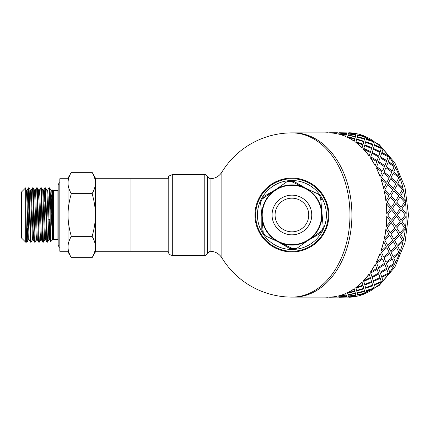 <?xml version="1.0" encoding="UTF-8"?>
<svg xmlns="http://www.w3.org/2000/svg" width="430" height="430" viewBox="0 0 430 430"><rect width="100%" height="100%" fill="white"/><g stroke="black" fill="none" stroke-linecap="round" stroke-linejoin="round"><path stroke-width="0.64" d="M27.687 228.222L27.197 240.891L27.02 242.138L26.407 242.165L25.676 226.841L25.676 187.835L21.5 192.011L21.5 237.989L25.676 242.165L25.676 226.841M26.993 242.165L26.993 242.165C26.552 243.004 26.112 220.133 25.676 203.159M25.676 240.924L26.407 242.165M32.481 239.795L31.127 242.138L30.519 242.165M31.1 242.165L29.046 187.835L28.461 187.835L30.508 242.165M28.751 190.554L28.133 210.485M26.703 239.446L27.321 219.515M27.762 201.777L28.461 187.835M36.588 239.795L35.233 242.144L34.615 242.165L34.325 239.494L32.562 187.84L33.153 187.835L34.534 190.205L36.055 232.754L36.561 239.822L37.356 239.822M35.206 242.165L33.18 187.862M31.18 190.205L32.562 187.84M40.694 239.795L39.313 242.165L38.695 242.138L38.49 240.461L36.668 187.835L37.259 187.835L38.641 190.205L40.157 232.748L40.667 239.822L41.463 239.822M39.313 242.165L37.286 187.862M35.287 190.205L36.668 187.835M44.801 239.795L43.419 242.165L42.801 242.138L42.656 241.219L40.775 187.835L41.366 187.835L42.747 190.205L44.263 232.748L44.768 239.822L45.58 239.822M43.419 242.165L41.393 187.862M39.393 190.205L40.775 187.835M48.907 239.795L47.553 242.138L46.934 242.165L46.822 241.757L44.881 187.835L45.494 187.856L46.854 190.205L48.875 239.816M47.52 242.165L45.494 187.856M44.188 201.777L44.881 187.835M48.875 239.822L49.686 239.822L50.305 229.486M49.278 235.215L49.783 219.515M50.31 200.445L50.955 190.205L52.514 233.743C51.697 225.798 50.917 209.13 50.17 198.332L49.568 187.835M51.74 190.184L52.514 205.739L52.514 233.743M50.858 209.383L51.331 194.79M46.838 190.178L47.633 190.178L48.139 197.246L49.686 239.822M43.521 190.178L45.548 239.795L46.908 242.138M37.953 201.777L38.641 190.205M38.625 190.178L39.42 190.178L39.925 197.252L41.447 239.795L42.801 242.138M29.073 187.856L30.433 190.205L32.454 239.822L33.261 239.822L33.922 228.222M34.524 190.178L35.314 190.178L35.819 197.252L37.34 239.795L38.695 242.138M28.348 239.822L29.143 239.822M31.213 190.184L33.261 239.822M71.326 257.667L68.026 251.948L68.026 178.052L71.326 172.333C69.144 176.026 68.042 179.579 68.026 183.003L68.026 178.735L59.818 178.735L59.818 251.265L68.026 251.265L68.026 246.997C68.042 250.421 69.144 253.974 71.326 257.667L92.101 257.667C94.283 253.974 95.385 250.421 95.401 246.997L95.401 251.948L92.101 257.667M168.2 178.735L95.401 178.735L95.401 183.003C95.385 179.579 94.283 176.026 92.101 172.333L95.401 178.052L95.401 251.265L130.978 251.265L130.978 178.735L130.978 251.265L168.2 251.265M95.401 246.997C95.385 243.579 94.283 240.021 92.101 236.333C94.283 228.953 95.385 221.842 95.401 215C95.385 208.158 94.283 201.047 92.101 193.667C94.283 189.979 95.385 186.421 95.401 183.003M68.026 183.003C68.042 186.421 69.144 189.979 71.326 193.667C69.144 201.047 68.042 208.158 68.026 215C68.042 221.842 69.144 228.953 71.326 236.333C69.144 240.021 68.042 243.579 68.026 246.997M71.326 193.667L92.101 193.667M71.326 236.333L92.101 236.333M71.326 172.333L92.101 172.333M47.601 190.205L48.988 187.835L49.38 192.683L50.718 241.617L52.573 239.757L53.54 239.359L58.174 239.585M51.707 190.205L52.019 189.689L52.137 190.807L52.514 205.739M26.311 190.178L27.106 190.178L27.611 197.252L29.127 239.795L30.482 242.144M25.676 189.076L26.327 190.205L26.832 198.058L28.348 239.816M50.17 198.332L50.17 221.498M50.122 219.515L48.778 219.515M204.777 174.628L204.777 255.372L172.306 255.372C169.877 255.146 168.506 253.824 168.2 251.4L168.2 178.6C169.017 177.375 166.824 176.467 172.306 174.628L204.777 174.628C204.965 173.731 208.346 177.112 207.427 176.682L210.076 178.735C215.145 178.611 219.069 176.429 221.848 172.188L221.848 257.812A82.108 82.108 0 0 0 291.911 297.108L329.595 297.108A82.108 58.061 -90 0 0 336.862 296.291L337.115 296.99L336.862 296.291M351.907 215A82.108 58.061 90 0 1 297.017 296.985A82.108 58.061 90 0 1 293.846 297.108A82.108 58.061 90 0 0 351.907 215A82.108 58.061 90 0 0 293.846 132.892A82.108 58.061 90 0 1 297.017 133.015A82.108 58.061 90 0 1 351.907 215M336.862 133.708L337.115 133.01L336.862 133.708A82.108 58.061 -90 0 0 329.595 132.902L291.911 132.892A82.108 58.061 90 0 1 349.972 215A82.108 58.061 90 0 1 291.911 297.108M328.859 215A36.948 36.948 0 0 0 273.437 183.003A36.948 36.948 0 0 0 273.437 246.997A36.948 36.948 0 0 0 328.859 215M291.911 251.265A36.265 36.265 0 0 0 323.317 196.87A36.265 36.265 0 0 0 260.505 196.87A36.265 36.265 0 0 0 291.911 251.265M291.911 249.486A34.486 34.486 0 0 0 321.774 197.757A34.486 34.486 0 0 0 262.047 197.757A34.486 34.486 0 0 0 291.911 249.486M263.219 232.356L261.805 229.91L261.805 216.322M262.531 198.827L263.945 196.381L275.711 189.587M291.228 181.471L294.05 181.471L305.816 188.265M320.603 197.644L322.016 200.09L322.016 213.678M321.291 231.173L319.877 233.619L308.111 240.413M292.594 248.529L289.772 248.529L278.006 241.735M321.903 212.355A30.105 30.105 0 0 1 309.197 239.65L321.629 230.931L323.236 227.481L320.57 197.23L318.383 194.113L290.852 181.299L287.057 181.632L262.192 199.069L260.585 202.519L263.251 232.77L265.439 235.887L292.97 248.701L296.764 248.368L309.197 239.65A30.105 30.105 0 0 1 261.918 217.644A30.105 30.105 0 0 1 304.617 187.706A30.105 30.105 0 0 1 321.903 212.355M264.988 202.465A29.697 29.697 0 0 1 316.227 197.95A29.697 29.697 0 0 1 294.518 244.584A29.697 29.697 0 0 1 264.988 202.465A29.697 29.697 0 0 1 316.227 197.95A29.697 29.697 0 0 1 294.518 244.584A29.697 29.697 0 0 1 264.988 202.465M276.651 207.894A16.834 16.834 0 0 1 305.692 205.336A16.834 16.834 0 0 1 293.389 231.77A16.834 16.834 0 0 1 276.651 207.894M401.093 222.74L396.67 227.846L399.954 232.942L404.506 227.868L401.093 222.74L396.766 227.868M395.933 226.588L400.206 221.455L396.508 216.29L392.37 221.445L395.933 226.588L392.37 221.445M391.563 220.165L395.546 215L391.563 209.835L387.709 215L391.563 220.165L387.709 215M392.466 208.545L396.508 213.71L392.37 208.555L395.933 203.411L392.37 208.555M397.481 215L401.238 220.165L397.385 215L401.238 209.835L397.385 215M405.517 226.567L402.045 221.445L405.517 226.567A82.108 58.061 90 0 1 405.232 229.115L400.62 234.167L403.528 239.144A82.108 58.061 90 0 1 402.964 241.595L397.804 246.422L400.174 251.125A82.108 58.061 90 0 1 399.346 253.421L393.67 257.903L395.535 262.214A82.108 58.061 90 0 1 394.466 264.3L388.312 268.325L389.731 272.142A82.108 58.061 90 0 1 388.44 273.964L381.872 277.436L382.894 280.661A82.108 58.061 90 0 1 381.421 282.177L374.503 285.009L375.202 287.568A82.108 58.061 90 0 1 373.579 288.734L366.381 290.857L366.844 292.685A82.108 58.061 90 0 1 365.108 293.48L357.717 294.84L358.034 296.023A82.248 58.157 90 0 0 365.135 293.609L357.738 294.975M387.091 202.132L391.418 207.26L386.995 202.154L390.279 197.058L386.995 202.154M386.833 213.71L390.531 208.545L386.161 203.433A82.108 58.061 -90 0 1 386.737 213.71L386.833 213.71A82.248 58.157 -90 0 0 386.258 203.411M391.418 207.26L394.831 202.132L390.279 197.058M396.508 213.71L400.206 208.545L395.933 203.411M401.238 220.165L405.227 215L401.238 209.835M366.801 137.487L366.871 137.186A82.248 58.157 90 0 1 373.622 141.142L373.579 141.266A82.108 58.061 90 0 1 375.202 142.432L375.25 142.314A82.248 58.157 90 0 1 381.474 147.71L381.421 147.823A82.108 58.061 90 0 1 382.894 149.339L382.953 149.231A82.248 58.157 90 0 1 388.505 155.94L388.44 156.036A82.108 58.061 90 0 1 389.731 157.858L389.8 157.762A82.248 58.157 90 0 1 394.541 165.62L394.466 165.7A82.108 58.061 90 0 1 395.535 167.786L395.616 167.711A82.248 58.157 90 0 1 399.432 176.515L399.346 176.579A82.108 58.061 90 0 1 400.174 178.875L400.26 178.815A82.248 58.157 90 0 1 403.055 188.361L402.964 188.404A82.108 58.061 90 0 1 403.528 190.855L403.619 190.818A82.248 58.157 90 0 1 405.323 200.858L405.232 200.885A82.108 58.061 90 0 1 405.517 203.433L405.614 203.411A82.248 58.157 90 0 1 406.183 213.71L406.087 213.71A82.108 58.061 90 0 1 406.087 216.29L402.045 221.445M402.141 221.455L406.087 216.29A73.901 52.256 90 0 0 406.087 213.71L402.045 208.555L405.517 203.433M405.232 200.885L400.62 195.833L403.528 190.855M402.964 188.404L397.804 183.578L400.174 178.875M399.346 176.579L393.67 172.097L395.535 167.786M394.466 165.7L388.312 161.675L389.731 157.858M388.44 156.036L381.872 152.564L382.894 149.339M381.421 147.823L374.503 144.991L375.202 142.432M373.579 141.266L366.381 139.143L366.844 137.315A82.108 58.061 90 0 0 365.108 136.52L357.738 135.025L365.108 136.52M348.719 133.144L348.95 132.762A82.248 58.157 90 0 1 356.228 133.574L350.665 133.262M348.794 132.897A82.108 58.061 90 0 0 348.037 132.892L346.79 133.053M339.125 132.892L337.115 133.053M357.996 295.894A82.108 58.061 90 0 1 356.217 296.291L350.665 296.738M366.801 292.513L366.871 292.814A82.248 58.157 90 0 0 373.622 288.858L366.381 290.857M347.123 297.098L346.79 296.947M346.537 296.291L339.05 296.99L346.79 296.99L346.537 296.291L340.99 296.738M356.164 296.232L355.863 295.13L348.424 296.232L348.671 296.883L356.164 296.232L355.884 295.265L348.424 296.232M355.433 293.48L348.063 294.975L348.359 296.023L355.803 294.975L355.433 293.48L348.063 294.975M364.608 291.47L357.298 293.222L357.658 294.663L365.038 293.222L364.608 291.47L357.298 293.222M365.038 293.222L364.866 292.513M357.12 292.513L357.196 292.814L364.484 290.986L363.941 288.858L356.707 290.857L357.163 292.685M363.941 288.858L356.707 290.857M346.79 133.01L339.05 133.01L346.553 133.574L346.79 133.01L346.537 133.708L340.99 133.262M356.164 133.768L355.863 134.869L348.424 133.768L355.884 134.735L356.164 133.768L348.671 133.117L348.424 133.768M365.731 288.283L366.296 290.481L365.683 288.159L372.799 285.794L365.683 288.159M364.877 285.128L365.57 287.686L364.823 285.009L371.8 282.29L364.823 285.009M355.782 135.16L355.433 136.52L348.042 135.16L355.459 136.391L355.782 135.16M365.038 136.778L357.658 135.337L357.298 136.778L364.608 138.53L364.866 137.487M364.608 138.53L357.298 136.778M373.509 281.537L374.358 284.445L373.455 281.43L380.265 278.371L373.455 281.43M372.256 277.538L373.278 280.769L372.197 277.436L378.83 274.06L372.197 277.436M363.941 141.142L364.484 139.014L357.196 137.186L356.744 139.014L363.904 141.266L356.707 139.143L357.163 137.315M357.12 137.487L357.196 137.186M366.296 139.519L365.683 141.841L372.751 144.324L373.471 141.717L366.296 139.519L365.683 141.841M380.448 273.157L381.657 276.694L380.383 273.061L386.823 269.39L380.383 273.061M378.712 268.417L380.12 272.238L378.637 268.325L384.866 264.38L378.637 268.325M364.877 144.872L371.8 147.71L364.823 144.991L365.57 142.314L364.823 144.991M374.358 145.555L373.455 148.57L380.206 151.736L381.249 148.463L374.358 145.555L373.455 148.57M386.377 263.343L388.005 267.428L386.296 263.262L392.3 259.07L386.296 263.262M384.076 257.973L385.941 262.289L383.99 257.903L389.757 253.485L383.99 257.903M372.256 152.462L378.83 155.94L372.197 152.564L373.278 149.231L372.197 152.564M381.657 153.306L380.383 156.939L386.747 160.702L388.188 156.843L381.657 153.306L380.383 156.939M391.144 252.34L393.256 256.866L391.058 252.276L396.573 247.664L391.058 252.276M388.22 246.476L390.585 251.184L388.129 246.422L393.38 241.638L388.129 246.422M378.712 161.583L384.866 165.62L378.637 161.675L380.12 157.762L378.637 161.675M388.005 162.572L386.296 166.738L392.219 171.006L394.116 166.657L388.005 162.572L386.296 166.738M394.638 240.413L397.272 245.277L394.546 240.375L399.524 235.452L394.546 240.375M393.944 239.182L390.945 234.167L393.944 239.182L398.777 234.2L395.552 229.115L390.945 234.167M384.076 172.027L389.757 176.515L383.99 172.097L385.941 167.711L383.99 172.097M393.256 173.134L391.058 177.724L396.481 182.39L398.884 177.66L393.256 173.134L391.058 177.724M399.954 232.942L396.67 227.846M388.22 183.524L393.38 188.361L388.129 183.578L390.585 178.815L388.129 183.578M397.272 184.723L394.546 189.625L399.432 194.58L402.378 189.587L397.272 184.723L394.546 189.625M391.037 195.8L395.648 200.858L390.945 195.833L393.944 190.818L390.945 195.833M385.973 200.858L385.877 200.885A82.108 58.061 -90 0 0 384.173 190.855L389.102 195.8L385.973 200.858A82.248 58.157 -90 0 0 384.269 190.818M390.182 232.909L386.995 227.846L390.182 232.909M390.279 232.942L394.831 227.868L391.321 222.729L386.995 227.846M386.258 226.588L386.161 226.567A82.108 58.061 -90 0 0 386.737 216.29L390.531 221.455L386.258 226.588A82.248 58.157 -90 0 0 386.833 216.29M384.957 189.587L389.849 194.548L384.866 189.625L387.591 184.723L384.866 189.625M383.705 188.361L383.614 188.404A82.108 58.061 -90 0 0 380.819 178.875L386.28 183.524L383.705 188.361A82.248 58.157 -90 0 0 380.91 178.815M381.469 177.66L386.892 182.336L381.383 177.724L383.576 173.134L381.383 177.724M380.077 176.515L379.991 176.579A82.108 58.061 -90 0 0 376.185 167.786L382.141 172.027L380.077 176.515A82.248 58.157 -90 0 0 376.261 167.711M376.702 166.657L382.625 170.93L376.621 166.738L378.33 162.572L376.621 166.738M375.191 165.62L375.111 165.7A82.108 58.061 -90 0 0 370.375 157.858L376.777 161.583L375.191 165.62A82.248 58.157 -90 0 0 370.445 157.762M370.773 156.843L377.142 160.61L370.703 156.939L371.982 153.306L370.703 156.939M369.155 155.94L369.085 156.036A82.108 58.061 -90 0 0 363.543 149.339L370.321 152.462L369.155 155.94A82.248 58.157 -90 0 0 363.603 149.231M363.834 148.463L370.59 151.629L363.775 148.57L364.683 145.555L363.775 148.57M362.125 147.71L362.065 147.823A82.108 58.061 -90 0 0 355.852 142.432L362.941 144.872L362.125 147.71A82.248 58.157 -90 0 0 355.895 142.314M356.051 141.717L363.124 144.206L356.008 141.841L356.615 139.519L356.008 141.841M354.266 141.142L354.223 141.266A82.108 58.061 -90 0 0 347.488 137.315L354.809 139.014L354.266 141.142A82.248 58.157 -90 0 0 347.521 137.186M355.363 136.778L347.983 135.337L347.623 136.778L354.927 138.53L355.185 137.487M354.927 138.53L347.623 136.778M346.107 135.16L345.752 136.52A82.108 58.061 -90 0 0 338.663 134.112L346.107 135.16M346.473 133.902L346.188 134.869L338.733 133.902L346.209 134.735L346.473 133.902M337.448 297.098L337.115 296.947M346.473 296.098L346.188 295.13L338.733 296.098L338.99 296.883L346.473 296.098M346.107 294.84L345.752 293.48A82.108 58.061 -90 0 1 338.663 295.888L346.107 294.84M347.623 293.222L354.927 291.47L347.623 293.222L347.983 294.663L355.363 293.222L355.185 292.513M347.521 292.814L347.488 292.685A82.108 58.061 -90 0 0 354.223 288.734L354.809 290.986L347.521 292.814A82.248 58.157 -90 0 0 354.266 288.858M356.051 288.283L356.615 290.481L356.008 288.159L363.124 285.794L356.008 288.159M355.895 287.686L355.852 287.568A82.108 58.061 -90 0 0 362.065 282.177L362.941 285.128L355.895 287.686A82.248 58.157 -90 0 0 362.125 282.29M363.834 281.537L364.683 284.445L363.775 281.43L370.531 278.264L363.775 281.43M363.603 280.769L363.543 280.661A82.108 58.061 -90 0 0 369.085 273.964L370.321 277.538L363.603 280.769A82.248 58.157 -90 0 0 369.155 274.06M370.773 273.157L371.982 276.694L370.703 273.061L377.142 269.39L370.703 273.061M384.269 239.182L384.173 239.144A82.108 58.061 -90 0 0 385.877 229.115L389.102 234.2L384.269 239.182A82.248 58.157 -90 0 0 385.973 229.142M370.445 272.238L370.375 272.142A82.108 58.061 -90 0 0 375.111 264.3L376.777 268.417L370.445 272.238A82.248 58.157 -90 0 0 375.191 264.38M376.702 263.343L378.33 267.428L376.621 263.262L382.625 259.07L376.621 263.262M376.261 262.289L376.185 262.214A82.108 58.061 -90 0 0 379.991 253.421L382.141 257.973L376.261 262.289A82.248 58.157 -90 0 0 380.077 253.485M380.91 251.184L380.819 251.125A82.108 58.061 -90 0 0 383.614 241.595L386.28 246.476L380.91 251.184A82.248 58.157 -90 0 0 383.705 241.638M387.591 245.277L384.866 240.375L387.591 245.277L392.703 240.413L389.757 235.42L384.866 240.375M381.469 252.34L383.576 256.866L381.383 252.276L386.892 247.664L381.383 252.276M396.766 202.132L401.093 207.26L396.67 202.154L399.954 197.058L396.67 202.154M406.183 216.29A82.248 58.157 90 0 1 405.614 226.588M405.232 229.115L400.62 234.167M405.323 229.142A82.248 58.157 90 0 1 403.619 239.182L403.528 239.144M400.712 234.2L403.619 239.182M397.272 245.277L402.378 240.413L399.524 235.452M395.648 229.142L391.037 234.2M390.585 251.184L395.96 246.476L393.38 241.638M389.849 235.452L384.957 240.413M383.576 256.866L389.209 252.34L386.892 247.664M396.508 216.29L392.466 221.455M391.418 222.74L387.091 227.868M391.563 209.835L387.806 215M402.964 241.595L397.804 246.422M403.055 241.638A82.248 58.157 90 0 1 400.26 251.184L400.174 251.125M397.895 246.476L400.26 251.184M393.256 256.866L398.884 252.34L396.573 247.664M385.941 262.289L391.816 257.973L389.757 253.485M378.33 267.428L384.441 263.343L382.625 259.07M399.346 253.421L393.67 257.903M399.432 253.485A82.248 58.157 90 0 1 395.616 262.289L395.535 262.214M393.751 257.973L395.616 262.289M388.005 267.428L394.116 263.343L392.3 259.07M380.12 272.238L386.452 268.417L384.866 264.38M371.982 276.694L378.513 273.157L377.142 269.39M394.466 264.3L388.312 268.325M394.541 264.38A82.248 58.157 90 0 1 389.8 272.238L389.731 272.142M388.387 268.417L389.8 272.238M381.657 276.694L388.188 273.157L386.823 269.39M373.278 280.769L379.996 277.538L378.83 274.06M364.683 284.445L371.574 281.537L370.59 278.371M388.44 273.964L381.872 277.436M388.505 274.06A82.248 58.157 90 0 1 382.953 280.769L382.894 280.661M381.937 277.538L382.953 280.769M374.358 284.445L381.249 281.537L380.265 278.371M365.57 287.686L372.616 285.128L371.8 282.29M356.615 290.481L363.791 288.283L363.124 285.794M381.421 282.177L374.503 285.009M381.474 282.29A82.248 58.157 90 0 1 375.25 287.686L375.202 287.568M374.551 285.128L375.25 287.686M366.296 290.481L373.471 288.283L372.799 285.794M356.744 290.986L357.196 292.814M355.363 293.222L354.927 291.47M346.188 295.13L338.749 296.232M366.419 290.986L366.871 292.814M355.803 294.975L355.459 293.609M346.489 296.232L346.209 295.265M329.595 297.098L337.115 296.99M337.168 296.947L329.649 297.108M346.79 296.99L346.553 296.426M329.649 297.248L337.174 297.082M346.843 296.947L339.324 297.108M356.217 296.291L348.719 296.856M356.228 296.426A82.248 58.157 90 0 1 348.95 297.238L348.73 296.99M339.324 297.248L346.849 297.082M346.129 294.975L345.752 293.48M338.679 296.023A82.248 58.157 -90 0 0 345.785 293.609M329.595 297.238A82.248 58.157 -90 0 0 336.878 296.426M325.327 297.108A82.248 58.157 -90 0 0 327.767 297.238M329.649 132.752L337.389 132.752L329.649 132.892M337.389 132.892L337.668 133.01M347.069 132.892L339.324 132.892M346.489 133.768L338.99 133.117L338.749 133.768M339.324 132.752L347.123 132.902M345.752 136.52L346.129 135.025M355.803 135.025L348.359 133.977L348.063 135.025M348.73 133.01L356.228 133.574M327.767 132.762A82.248 58.157 -90 0 0 325.327 132.892M365.135 136.391A82.248 58.157 90 0 0 358.034 133.977L357.738 135.025M363.124 144.206L363.791 141.717L356.615 139.519M337.115 133.01L329.595 132.902M336.878 133.574A82.248 58.157 -90 0 0 329.595 132.762M366.871 137.186L366.381 139.143M366.419 139.014L373.622 141.142M365.731 141.717L372.799 144.206M371.8 147.71L372.616 144.872L365.57 142.314M370.59 151.629L371.574 148.463L364.683 145.555M345.785 136.391A82.248 58.157 -90 0 0 338.679 133.977M375.25 142.314L374.503 144.991M374.551 144.872L381.474 147.71M373.509 148.463L380.265 151.629M378.83 155.94L379.996 152.462L373.278 149.231M377.142 160.61L378.513 156.843L371.982 153.306M382.953 149.231L381.872 152.564M381.937 152.462L388.505 155.94M380.448 156.843L386.823 160.61M384.866 165.62L386.452 161.583L380.12 157.762M382.625 170.93L384.441 166.657L378.33 162.572M389.8 157.762L388.312 161.675M388.387 161.583L394.541 165.62M386.377 166.657L392.3 170.93M389.757 176.515L391.816 172.027L385.941 167.711M386.892 182.336L389.209 177.66L383.576 173.134M395.616 167.711L393.67 172.097M393.751 172.027L399.432 176.515M391.144 177.66L396.573 182.336M393.38 188.361L395.96 183.524L390.585 178.815M389.849 194.548L392.703 189.587L387.591 184.723M400.26 178.815L397.804 183.578M397.895 183.524L403.055 188.361M394.638 189.587L399.524 194.548M395.648 200.858L398.777 195.8L393.944 190.818M403.619 190.818L400.62 195.833M400.712 195.8L405.323 200.858M401.093 207.26L404.506 202.132L399.954 197.058M405.614 203.411L402.045 208.555M402.141 208.545L406.183 213.71M52.573 239.757L52.573 190.243L53.54 190.641L57.082 190.641L57.082 239.359M53.54 190.641L53.54 239.359M204.777 255.372C204.97 255.979 205.857 255.296 207.427 253.318L207.427 176.682M207.427 253.318L210.076 251.265L210.076 178.735M172.306 255.372L172.306 174.628M273.921 206.626A19.845 19.845 0 0 1 308.16 203.61A19.845 19.845 0 0 1 293.652 234.764A19.845 19.845 0 0 1 273.921 206.626M356.217 133.708A82.108 58.061 90 0 1 357.996 134.106M348.794 297.103A82.108 58.061 90 0 1 348.037 297.108L347.069 297.108M50.928 190.178L51.74 190.178M42.731 190.178L43.527 190.178M30.417 190.178L31.213 190.178M59.818 247.363L59.103 247.035L58.174 245.245L58.174 184.755L59.103 182.965L59.818 182.637M49.654 239.795L50.718 241.612M43.5 190.205L44.854 187.856M33.234 239.795L34.588 242.144M27.074 190.205L28.434 187.862M49.6 187.856L50.955 190.205M27.02 242.138L28.38 239.795M57.082 190.641L58.174 190.415M52.573 190.243L52.025 189.689M48.988 187.835L49.574 187.835M291.911 132.892A82.108 82.108 0 0 0 221.848 172.188M210.076 251.265C215.145 251.389 219.069 253.571 221.848 257.812M337.389 297.108L339.125 297.108M348.037 132.892L348.8 132.897M356.223 133.639L358.029 134.004M359.195 134.284L379.136 144.464L394.912 162.948L405.017 187.394L408.5 215L405.017 242.606L394.912 267.051L379.136 285.536L359.195 295.716M358.029 295.996L356.223 296.361M348.8 297.103L348.037 297.108"/></g></svg>
